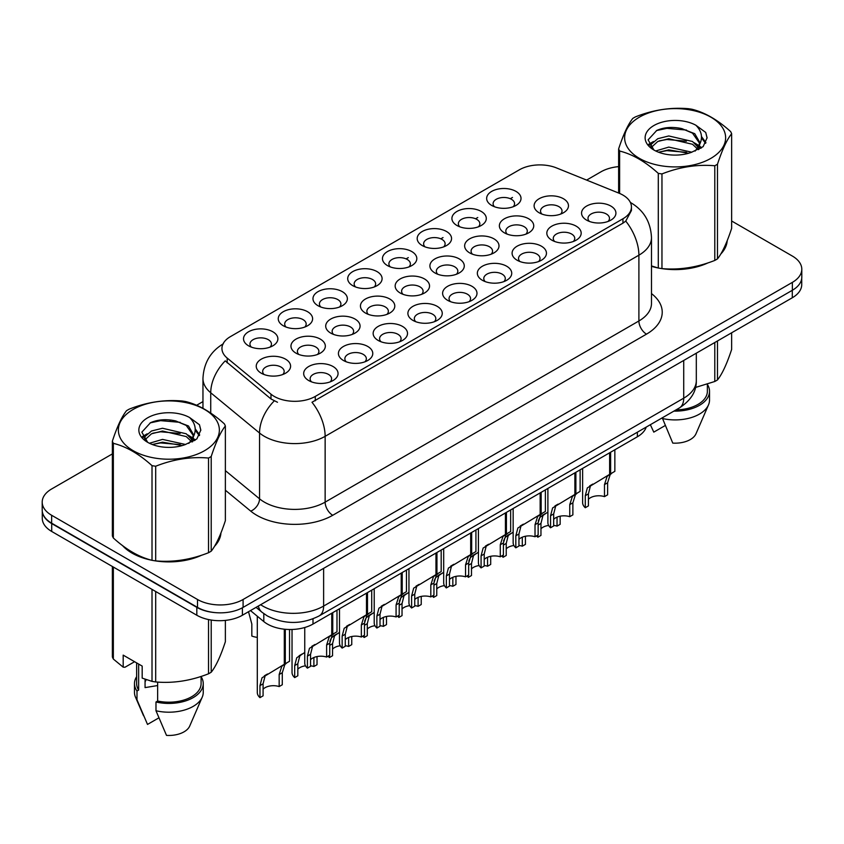 <?xml version="1.0" encoding="UTF-8"?>
<svg xmlns="http://www.w3.org/2000/svg" width="844" height="844" viewBox="0 0 844 844"><rect width="100%" height="100%" fill="white"/><g stroke="black" fill="none" stroke-linecap="round" stroke-linejoin="round"><path stroke-width="1.27" d="M491.683 205.43L491.683 205.43A17.186 9.928 180 0 1 491.683 191.398A17.186 9.928 180 0 1 515.99 191.398A17.186 9.928 180 0 1 515.99 205.43A17.186 9.928 180 0 1 491.683 205.43M513.173 206.748A10.74 6.203 0 0 0 514.576 203.678A10.74 6.203 0 0 0 511.432 199.29A10.74 6.203 0 0 0 499.722 197.95A10.74 6.203 0 0 0 493.096 203.678A10.74 6.203 0 0 0 494.5 206.748M387.48 265.596L387.48 265.596A17.186 9.928 180 0 1 387.48 251.565A17.186 9.928 180 0 1 411.788 251.565A17.186 9.928 180 0 1 411.788 265.596A17.186 9.928 180 0 1 387.48 265.596M408.971 266.915A10.74 6.203 0 0 0 410.374 263.845A10.74 6.203 0 0 0 407.23 259.456A10.74 6.203 0 0 0 395.519 258.106A10.74 6.203 0 0 0 388.894 263.845A10.74 6.203 0 0 0 390.297 266.915M352.75 285.652A17.186 9.928 180 0 1 352.739 285.652A17.186 9.928 180 0 1 352.75 271.61A17.186 9.928 180 0 1 377.057 271.61A17.186 9.928 180 0 1 377.057 285.652A17.186 9.928 180 0 1 352.75 285.652M374.24 286.96A10.74 6.203 0 0 0 375.643 283.89A10.74 6.203 0 0 0 372.499 279.512A10.74 6.203 0 0 0 360.789 278.161A10.74 6.203 0 0 0 354.153 283.89A10.74 6.203 0 0 0 355.567 286.96M318.009 305.707L318.009 305.707A17.186 9.928 180 0 1 318.009 291.665A17.186 9.928 180 0 1 342.326 291.665A17.186 9.928 180 0 1 342.326 305.707A17.186 9.928 180 0 1 318.009 305.707M339.499 307.016A10.74 6.203 0 0 0 340.913 303.945A10.74 6.203 0 0 0 337.758 299.557A10.74 6.203 0 0 0 326.058 298.217A10.74 6.203 0 0 0 319.422 303.945A10.74 6.203 0 0 0 320.825 307.016M422.211 245.541L422.211 245.541A17.186 9.928 180 0 1 422.211 231.509A17.186 9.928 180 0 1 446.529 231.509A17.186 9.928 180 0 1 446.529 245.541A17.186 9.928 180 0 1 422.211 245.541M443.701 246.859A10.74 6.203 0 0 0 445.115 243.789A10.74 6.203 0 0 0 441.961 239.401A10.74 6.203 0 0 0 430.261 238.061A10.74 6.203 0 0 0 423.625 243.789A10.74 6.203 0 0 0 425.028 246.859M456.942 225.485L456.942 225.485A17.186 9.928 180 0 1 456.942 211.454A17.186 9.928 180 0 1 481.259 211.454A17.186 9.928 180 0 1 481.259 225.485A17.186 9.928 180 0 1 456.942 225.485M478.442 226.804A10.74 6.203 0 0 0 479.846 223.734A10.74 6.203 0 0 0 476.702 219.345A10.74 6.203 0 0 0 464.991 218.005A10.74 6.203 0 0 0 458.355 223.734A10.74 6.203 0 0 0 459.769 226.804M283.278 325.752L283.278 325.752A17.186 9.928 180 0 1 283.278 311.721A17.186 9.928 180 0 1 307.585 311.721A17.186 9.928 180 0 1 307.585 325.752A17.186 9.928 180 0 1 283.278 325.752M304.768 327.071A10.74 6.203 0 0 0 306.172 324.001A10.74 6.203 0 0 0 303.028 319.612A10.74 6.203 0 0 0 291.317 318.272A10.74 6.203 0 0 0 284.692 324.001A10.74 6.203 0 0 0 286.095 327.071M248.547 345.808L248.547 345.808A17.186 9.928 180 0 1 248.547 331.776A17.186 9.928 180 0 1 272.855 331.776A17.186 9.928 180 0 1 272.855 345.808A17.186 9.928 180 0 1 248.547 345.808M270.038 347.127A10.74 6.203 0 0 0 271.441 344.057A10.74 6.203 0 0 0 268.297 339.668A10.74 6.203 0 0 0 256.587 338.328A10.74 6.203 0 0 0 249.951 344.057A10.74 6.203 0 0 0 251.364 347.127M539.137 212.772L539.137 212.772A17.186 9.928 180 0 1 539.137 198.741A17.186 9.928 180 0 1 563.444 198.741A17.186 9.928 180 0 1 563.444 212.772A17.186 9.928 180 0 1 539.137 212.772M560.627 214.091A10.74 6.203 0 0 0 562.03 211.021A10.74 6.203 0 0 0 558.886 206.632A10.74 6.203 0 0 0 547.176 205.292A10.74 6.203 0 0 0 540.54 211.021A10.74 6.203 0 0 0 541.953 214.091M504.395 232.828L504.395 232.828A17.186 9.928 180 0 1 504.395 218.796A17.186 9.928 180 0 1 528.713 218.796A17.186 9.928 180 0 1 528.713 232.828A17.186 9.928 180 0 1 504.395 232.828M525.886 234.147A10.74 6.203 0 0 0 527.3 231.077A10.74 6.203 0 0 0 524.156 226.688A10.74 6.203 0 0 0 512.445 225.348A10.74 6.203 0 0 0 505.809 231.077A10.74 6.203 0 0 0 507.223 234.147M400.193 292.995L400.193 292.995A17.186 9.928 180 0 1 400.193 278.953A17.186 9.928 180 0 1 424.511 278.953A17.186 9.928 180 0 1 424.511 292.995A17.186 9.928 180 0 1 400.193 292.995M421.683 294.303A10.74 6.203 0 0 0 423.097 291.233A10.74 6.203 0 0 0 419.953 286.854A10.74 6.203 0 0 0 408.243 285.504A10.74 6.203 0 0 0 401.607 291.233A10.74 6.203 0 0 0 403.021 294.303M469.665 252.883L469.665 252.883A17.186 9.928 180 0 1 469.665 238.852A17.186 9.928 180 0 1 493.972 238.852A17.186 9.928 180 0 1 493.972 252.883A17.186 9.928 180 0 1 469.665 252.883M491.155 254.202A10.74 6.203 0 0 0 492.558 251.132A10.74 6.203 0 0 0 489.414 246.743A10.74 6.203 0 0 0 477.704 245.404A10.74 6.203 0 0 0 471.079 251.132A10.74 6.203 0 0 0 472.482 254.202M434.934 272.939L434.934 272.939A17.186 9.928 180 0 1 434.934 258.897A17.186 9.928 180 0 1 459.241 258.897A17.186 9.928 180 0 1 459.241 272.939A17.186 9.928 180 0 1 434.934 272.939M456.425 274.258A10.74 6.203 0 0 0 457.828 271.188A10.74 6.203 0 0 0 454.684 266.799A10.74 6.203 0 0 0 442.973 265.449A10.74 6.203 0 0 0 436.337 271.188A10.74 6.203 0 0 0 437.751 274.258M295.991 353.151L295.991 353.151A17.186 9.928 180 0 1 295.991 339.119A17.186 9.928 180 0 1 320.309 339.119A17.186 9.928 180 0 1 320.309 353.151A17.186 9.928 180 0 1 295.991 353.151M317.481 354.469A10.74 6.203 0 0 0 318.895 351.399A10.74 6.203 0 0 0 315.751 347.011A10.74 6.203 0 0 0 304.04 345.671A10.74 6.203 0 0 0 297.404 351.399A10.74 6.203 0 0 0 298.818 354.469M330.732 333.095L330.732 333.095A17.186 9.928 180 0 1 330.732 319.064A17.186 9.928 180 0 1 355.039 319.064A17.186 9.928 180 0 1 355.039 333.095A17.186 9.928 180 0 1 330.732 333.095M352.222 334.414A10.74 6.203 0 0 0 353.625 331.344A10.74 6.203 0 0 0 350.482 326.955A10.74 6.203 0 0 0 338.771 325.615A10.74 6.203 0 0 0 332.135 331.344A10.74 6.203 0 0 0 333.549 334.414M365.463 313.04L365.463 313.04A17.186 9.928 180 0 1 365.463 299.008A17.186 9.928 180 0 1 389.77 299.008A17.186 9.928 180 0 1 389.77 313.04A17.186 9.928 180 0 1 365.463 313.04M386.953 314.358A10.74 6.203 0 0 0 388.367 311.288A10.74 6.203 0 0 0 385.212 306.899A10.74 6.203 0 0 0 373.502 305.56A10.74 6.203 0 0 0 366.876 311.288A10.74 6.203 0 0 0 368.279 314.358M261.26 373.206L261.26 373.206A17.186 9.928 180 0 1 261.26 359.175A17.186 9.928 180 0 1 285.567 359.175A17.186 9.928 180 0 1 285.567 373.206A17.186 9.928 180 0 1 261.26 373.206M282.751 374.525A10.74 6.203 0 0 0 284.164 371.455A10.74 6.203 0 0 0 281.01 367.066A10.74 6.203 0 0 0 269.299 365.716A10.74 6.203 0 0 0 262.674 371.455A10.74 6.203 0 0 0 264.077 374.525M343.445 360.493L343.445 360.493A17.186 9.928 180 0 1 343.445 346.462A17.186 9.928 180 0 1 367.752 346.462A17.186 9.928 180 0 1 367.752 360.493A17.186 9.928 180 0 1 343.445 360.493M364.935 361.812A10.74 6.203 0 0 0 366.349 358.742A10.74 6.203 0 0 0 363.194 354.353A10.74 6.203 0 0 0 351.494 353.014A10.74 6.203 0 0 0 344.858 358.742A10.74 6.203 0 0 0 346.262 361.812M378.175 340.438L378.175 340.438A17.186 9.928 180 0 1 378.175 326.406A17.186 9.928 180 0 1 402.493 326.406A17.186 9.928 180 0 1 402.493 340.438A17.186 9.928 180 0 1 378.175 340.438M399.666 341.757A10.74 6.203 0 0 0 401.079 338.687A10.74 6.203 0 0 0 397.935 334.298A10.74 6.203 0 0 0 386.225 332.958A10.74 6.203 0 0 0 379.589 338.687A10.74 6.203 0 0 0 381.003 341.757M412.916 320.382L412.916 320.382A17.186 9.928 180 0 1 412.916 306.351A17.186 9.928 180 0 1 437.224 306.351A17.186 9.928 180 0 1 437.224 320.382A17.186 9.928 180 0 1 412.916 320.382M434.407 321.701A10.74 6.203 0 0 0 435.81 318.631A10.74 6.203 0 0 0 432.666 314.242A10.74 6.203 0 0 0 420.956 312.902A10.74 6.203 0 0 0 414.33 318.631A10.74 6.203 0 0 0 415.733 321.701M447.647 300.337L447.647 300.337A17.186 9.928 180 0 1 447.647 286.295A17.186 9.928 180 0 1 471.954 286.295A17.186 9.928 180 0 1 471.954 300.337A17.186 9.928 180 0 1 447.647 300.337M469.137 301.646A10.74 6.203 0 0 0 470.551 298.576A10.74 6.203 0 0 0 467.397 294.197A10.74 6.203 0 0 0 455.697 292.847A10.74 6.203 0 0 0 449.061 298.576A10.74 6.203 0 0 0 450.464 301.646M482.378 280.282L482.378 280.282A17.186 9.928 180 0 1 482.378 266.24A17.186 9.928 180 0 1 506.695 266.24A17.186 9.928 180 0 1 506.695 280.282A17.186 9.928 180 0 1 482.378 280.282M503.868 281.601A10.74 6.203 0 0 0 505.282 278.531A10.74 6.203 0 0 0 502.138 274.142A10.74 6.203 0 0 0 490.427 272.791A10.74 6.203 0 0 0 483.791 278.531A10.74 6.203 0 0 0 485.205 281.601M517.119 260.226L517.119 260.226A17.186 9.928 180 0 1 517.119 246.195A17.186 9.928 180 0 1 541.426 246.195A17.186 9.928 180 0 1 541.426 260.226A17.186 9.928 180 0 1 517.119 260.226M538.609 261.545A10.74 6.203 0 0 0 540.012 258.475A10.74 6.203 0 0 0 536.868 254.086A10.74 6.203 0 0 0 525.158 252.746A10.74 6.203 0 0 0 518.532 258.475A10.74 6.203 0 0 0 519.936 261.545M551.849 240.171L551.849 240.171A17.186 9.928 180 0 1 551.849 226.139A17.186 9.928 180 0 1 576.157 226.139A17.186 9.928 180 0 1 576.157 240.171A17.186 9.928 180 0 1 551.849 240.171M573.34 241.489A10.74 6.203 0 0 0 574.753 238.419A10.74 6.203 0 0 0 571.599 234.031A10.74 6.203 0 0 0 559.899 232.691A10.74 6.203 0 0 0 553.263 238.419A10.74 6.203 0 0 0 554.666 241.489M586.58 220.115L586.58 220.115A17.186 9.928 180 0 1 586.58 206.084A17.186 9.928 180 0 1 610.898 206.084A17.186 9.928 180 0 1 610.898 220.115A17.186 9.928 180 0 1 586.58 220.115M608.07 221.434A10.74 6.203 0 0 0 609.484 218.364A10.74 6.203 0 0 0 606.34 213.975A10.74 6.203 0 0 0 594.63 212.635A10.74 6.203 0 0 0 587.994 218.364A10.74 6.203 0 0 0 589.407 221.434M308.714 380.549L308.714 380.549A17.186 9.928 180 0 1 308.714 366.507A17.186 9.928 180 0 1 333.021 366.507A17.186 9.928 180 0 1 333.021 380.549A17.186 9.928 180 0 1 308.714 380.549M330.204 381.868A10.74 6.203 0 0 0 331.608 378.798A10.74 6.203 0 0 0 328.464 374.409A10.74 6.203 0 0 0 316.753 373.059A10.74 6.203 0 0 0 310.128 378.798A10.74 6.203 0 0 0 311.531 381.868M619.074 193.213A29.012 16.743 180 0 1 622.946 195.091A29.012 16.743 180 0 1 631.439 206.938A29.012 16.743 180 0 1 622.946 218.775L315.266 396.416A29.012 16.743 180 0 1 270.987 394.18L227.184 358.067A29.012 16.743 180 0 1 221.94 348.456A29.012 16.743 180 0 1 230.433 336.619L519.366 169.802A29.012 16.743 180 0 1 556.512 167.924L619.074 193.213M646.24 427.075A32.23 18.61 180 0 1 637.368 436.781L312.997 624.054A32.23 18.61 180 0 1 263.803 621.574L250.478 610.581M122.57 545.625A52.106 30.089 0 0 0 132.023 553.094A52.106 30.089 0 0 0 151.435 560.173M631.439 206.938L631.439 210.483L625.752 221.107L622.946 223.154L311.995 402.261A37.6 21.712 60 0 1 325.14 436.327A42.981 24.814 180 0 1 264.362 436.327A42.981 24.814 180 0 1 259.541 433.014L210.736 392.776A42.981 24.814 180 0 1 202.961 378.545L202.961 408.327M112.357 453.914L51.642 488.971A32.23 18.61 0 0 0 42.2 502.127L42.2 510.019A32.23 18.61 0 0 0 51.642 523.174L197.507 607.395A32.23 18.61 0 0 0 243.093 607.395L792.358 290.273A32.23 18.61 0 0 0 801.8 277.117L801.8 269.215A32.23 18.61 0 0 0 792.358 256.059L731.642 221.001M277.497 402.261L270.987 398.959L225.232 360.863A37.6 25.151 129.5 0 0 210.736 392.776L210.736 413.064M651.484 266.335A52.106 30.089 0 0 0 657.708 267.875M660.177 268.339A52.106 30.089 0 0 0 707.958 262.895M720.765 254.055A52.106 30.089 0 0 0 727.201 240.677M153.903 560.638A52.106 30.089 0 0 0 201.684 555.183M214.492 546.342A52.106 30.089 0 0 0 220.938 532.975M42.2 502.127A32.23 18.61 0 0 0 51.642 515.283L197.507 599.493A32.23 18.61 0 0 0 243.093 599.493L792.358 282.381A32.23 18.61 0 0 0 801.8 269.215M618.631 166.627A32.23 18.61 0 0 0 600.907 171.849L586.622 180.099M202.961 401.596L196.62 405.268M171.015 420.048L170.129 420.555M220.622 535.328A52.106 30.089 0 0 0 220.432 534.526M726.884 243.03A52.106 30.089 0 0 0 726.705 242.239M42.274 511.295L42.274 518.311A32.23 18.61 0 0 0 51.716 531.467L196.821 615.244A32.23 18.61 0 0 0 242.407 615.244L792.284 297.774A32.23 18.61 0 0 0 801.726 284.618L801.726 278.393M42.432 512.276A32.23 18.61 0 0 0 51.716 523.575L196.821 607.353A32.23 18.61 0 0 0 216.391 612.702M304.747 627.503L304.747 663.025A16.12 9.305 180 0 0 307.416 668.142L307.416 656.115L309.474 648.308L331.755 634.793L331.755 613.219M332.747 612.649L332.747 634.213L334.213 633.369L332.262 635.142L329.74 643.223L329.74 655.25L326.617 657.054L326.617 645.027L329.223 636.904L332.684 634.255M336.988 610.201L336.988 631.776L332.747 634.213M314.96 644.489L311.837 646.293L314.96 644.489L312.512 646.546L310.539 654.311L310.539 666.338L307.416 668.142M326.617 657.054A11.816 6.826 0 0 0 310.539 659.702M257.304 616.204L257.304 692.523A16.12 9.305 180 0 0 259.963 697.64L259.963 685.613L262.02 677.806L284.301 664.291L284.301 629.191M285.293 629.286L285.293 663.722L286.77 662.867L284.808 664.65L282.286 672.721L282.286 684.758L279.164 686.562L279.164 674.525L281.769 666.401L285.23 663.753M289.534 629.497L289.534 661.274L285.293 663.722M267.506 673.987L264.383 675.791L267.506 673.987L265.058 676.055L263.085 683.809L263.085 695.836L259.963 697.64M279.164 686.562A11.816 6.826 0 0 0 263.085 689.2M248.516 611.71L251.828 624.022L251.828 636.049A16.12 9.305 180 0 0 257.304 637.378M639.425 117.147A50.492 29.15 -0 0 0 639.425 158.377A50.492 29.15 -0 0 0 710.838 158.377A50.492 29.15 -0 0 0 710.838 117.147A50.492 29.15 -0 0 0 639.425 117.147M651.484 265.923L658.288 268.033A58.014 33.496 -0 0 0 661.96 268.603C679.504 270.133 697.112 267.411 714.794 260.427A58.014 33.496 -0 0 0 716.166 259.667A58.014 33.496 -0 0 0 717.484 258.876C722.179 253 726.895 242.829 731.642 228.376L731.642 133.711A58.014 33.496 -0 0 0 730.651 131.59C717.727 119.88 704.835 112.431 691.985 109.256A58.014 33.496 -0 0 0 688.303 108.686C670.621 107.177 653.013 109.899 635.479 116.862A58.014 33.496 -0 0 0 634.108 117.622A58.014 33.496 -0 0 0 632.789 118.413C628.052 124.374 623.336 134.544 618.631 148.913A58.014 33.496 -0 0 0 619.623 151.034L619.623 193.445M658.288 268.033L658.288 173.368C645.365 161.658 632.472 154.209 619.623 151.034M658.288 173.368A58.014 33.496 -0 0 0 661.96 173.927L661.96 268.603M714.794 260.427L714.794 165.762C697.26 164.221 679.652 166.954 661.96 173.927M714.794 165.762A58.014 33.496 -0 0 0 716.166 164.991A58.014 33.496 -0 0 0 717.484 164.211L717.484 258.876M691.848 152.205L668.775 147.099L655.693 150.97M688.63 153.249L668.775 149.884L658.636 152.247M699.064 149.314L698.843 148.723M698.157 147.331L692.502 141.486L668.775 135.958L657.771 138.701L651.41 144.134L650.576 147.078M697.249 148.713L692.502 144.271L668.775 138.743L657.771 141.486L651.083 147.626M695.097 151.118L698.864 145.896L699.697 142.225L694.76 133.69L681.277 128.488C672.088 126.621 663.911 127.265 656.759 130.44L648.108 139.861L653.91 149.968M698.399 149.662L699.697 144.429M699.623 143.322L692.502 133.13L681.92 128.615M653.91 125.513A30.015 17.334 -0 0 0 653.91 150.021A30.015 17.334 -0 0 0 691.436 152.321L703.136 146.645L707.082 137.762L705.732 132.466L695.899 125.25A30.015 17.334 -0 0 0 653.91 125.513M695.899 125.25C702.155 131.601 703.136 138.479 698.864 145.885M618.631 193.044L618.631 148.913M731.642 133.711C726.937 139.587 722.221 149.747 717.484 164.211M686.425 152.321L666.865 150.643L659.08 152.057M700.72 148.365L699.338 147.257M698.515 146.656L697.112 145.748M686.425 141.18L666.865 139.503L659.08 140.916M651.557 143.86L649.268 145.273M705.595 143.322L701.48 137.91M686.51 130.06L666.865 128.362L656.4 130.598M707.082 138.036L705.732 132.466M701.607 147.784L699.592 146.054M698.99 145.601L694.179 142.731M653.456 141.518L648.751 144.25M705.932 142.657L701.469 136.506M651.484 265.987A51.568 29.772 0 0 0 652.423 266.261M666.327 268.867A51.568 29.772 0 0 0 704.529 263.993M721.936 252.029A51.568 29.772 0 0 0 726.441 242.566M695.488 387.459L714.794 381.488A58.014 33.496 0 0 0 717.484 379.937C722.179 374.061 726.895 363.891 731.642 349.437L731.642 332.789M662.255 417.833L672.774 443.1A21.49 12.407 0 0 0 695.984 433.774L708.496 404.877A34.382 19.845 0 0 0 709.519 400.056L709.519 391.289A34.382 19.845 0 0 0 707.367 384.379M662.255 418.466A34.382 19.845 0 0 0 708.496 404.877M673.881 411.123A34.382 19.845 0 0 0 709.519 391.289M676.012 409.889A32.23 18.61 0 0 0 707.367 391.289L707.367 384.147M717.484 340.955L717.484 379.937M714.794 381.488L714.794 342.516M650.471 424.954L653.784 432.128L665.114 425.587M133.162 409.445A50.492 29.15 -0 0 0 133.162 450.675A50.492 29.15 -0 0 0 204.575 450.675A50.492 29.15 -0 0 0 204.575 409.445A50.492 29.15 -0 0 0 133.162 409.445M127.834 409.92A58.014 33.496 -0 0 0 126.516 410.712C121.779 416.672 117.063 426.832 112.357 441.212A58.014 33.496 -0 0 0 113.349 443.332L113.349 537.997C126.21 549.666 139.091 557.114 152.015 560.332A58.014 33.496 -0 0 0 155.697 560.891C173.231 562.431 190.839 559.709 208.521 552.725A58.014 33.496 -0 0 0 209.892 551.955A58.014 33.496 -0 0 0 211.211 551.174C215.906 545.287 220.632 535.128 225.369 520.674L225.369 425.998A58.014 33.496 -0 0 0 224.377 423.878C211.454 412.167 198.572 404.73 185.712 401.554A58.014 33.496 -0 0 0 182.04 400.984C164.348 399.476 146.74 402.198 129.206 409.15A58.014 33.496 -0 0 0 127.834 409.92M152.015 560.332L152.015 465.656C139.091 453.945 126.21 446.508 113.349 443.332M152.015 465.656A58.014 33.496 -0 0 0 155.697 466.226L155.697 560.891M208.521 552.725L208.521 458.049C190.987 456.52 173.379 459.241 155.697 466.226M208.521 458.049A58.014 33.496 -0 0 0 209.892 457.29A58.014 33.496 -0 0 0 211.211 456.498L211.211 551.174M112.357 441.212L112.357 535.877A58.014 33.496 -0 0 0 113.349 537.997M185.575 444.493L162.512 439.397L149.42 443.258M182.357 445.537L162.512 442.182L152.363 444.535M192.791 441.612L192.569 441.022M191.883 439.618L186.229 433.784L162.512 428.256L151.498 430.999L145.136 436.422L144.313 439.376M190.976 441.011L186.229 436.57L162.512 431.041L151.498 433.784L144.809 439.914M188.824 443.416L192.59 438.194L193.424 434.512L188.486 425.988L175.003 420.787C165.814 418.909 157.649 419.563 150.485 422.728L141.834 432.16L147.637 442.256M192.126 441.961L193.424 436.728M193.35 435.609L186.229 425.429L175.647 420.903M147.637 417.801A30.015 17.334 -0 0 0 147.637 442.309A30.015 17.334 -0 0 0 185.163 444.609L196.863 438.933L200.809 430.06L199.469 424.764L189.626 417.537A30.015 17.334 -0 0 0 147.637 417.801M189.626 417.537C195.882 423.899 196.863 430.778 192.59 438.184M225.369 425.998C220.664 431.875 215.948 442.045 211.211 456.498M180.152 444.609L160.592 442.931L152.817 444.355M194.447 440.652L193.076 439.555M192.242 438.954L190.85 438.036M180.152 433.468L160.592 431.79L152.817 433.215M145.295 436.148L142.995 437.561M199.321 435.62L195.207 430.208M180.236 422.348L160.592 420.65L150.126 422.897M200.809 430.334L199.469 424.764M195.333 440.072L193.318 438.352M192.717 437.899L187.906 435.019M147.183 433.816L142.478 436.548M199.669 434.955L195.196 428.805M124.733 547.229A51.568 29.772 0 0 0 132.403 552.873A51.568 29.772 0 0 0 146.16 558.549M160.054 561.154A51.568 29.772 0 0 0 198.256 556.28M215.663 544.317A51.568 29.772 0 0 0 220.168 534.864M146.286 679.652A24.286 14.021 0 0 0 145.062 682.047M145.062 679.22L145.062 687.607L157.638 685.55M134.586 661.707L124.944 667.266L123.182 667.15L123.182 655.123L142.182 666.095L142.182 678.112L152.015 681.382A58.014 33.496 0 0 0 155.697 681.952C173.231 683.492 190.839 680.76 208.521 673.786A58.014 33.496 0 0 0 211.211 672.225C215.906 666.349 220.632 656.189 225.369 641.725L225.369 620.393M157.638 682.089L157.638 701.026L155.982 701.986L155.982 710.754L166.5 735.388A21.49 12.407 0 0 0 189.71 726.062L202.222 697.165A34.382 19.845 0 0 0 203.246 692.354L203.246 683.587A34.382 19.845 0 0 0 201.094 676.677M155.982 710.754A34.382 19.845 0 0 0 202.222 697.165M155.982 701.986A34.382 19.845 0 0 0 203.246 683.587M157.638 701.026A32.23 18.61 0 0 0 201.094 683.587L201.094 676.445M112.357 566.482L112.357 656.938A58.014 33.496 0 0 0 113.349 659.058L123.182 667.15M211.211 620.055L211.211 672.225M208.521 673.786L208.521 619.559M113.349 567.052L113.349 659.058M152.015 681.382L152.015 589.376M155.697 591.496L155.697 681.952M136.633 676.677A34.382 19.845 0 0 0 134.481 683.587L134.481 692.354A34.382 19.845 0 0 0 135.504 697.165A34.382 19.845 0 0 0 136.992 699.792L147.51 724.426L158.841 717.875M136.992 699.792L136.992 691.025L138.648 690.065L138.648 664.049M134.481 683.587A34.382 19.845 0 0 0 136.992 691.025M136.633 662.888L136.633 683.587A32.23 18.61 0 0 0 138.648 690.065M339.488 608.756L339.488 642.97A16.12 9.305 180 0 0 342.147 648.086L342.147 636.059L344.204 628.252L366.486 614.738L366.486 593.174M367.488 592.594L367.488 614.168L368.955 613.314L366.992 615.097L364.471 623.167L364.471 635.194L361.348 637.009L361.348 624.971L363.954 616.848L367.414 614.2M371.719 590.146L371.719 611.721L367.488 614.168M349.69 624.433L346.567 626.237L349.69 624.433L347.243 626.501L345.27 634.255L345.27 646.282L342.147 648.086M361.348 637.009A11.816 6.826 0 0 0 345.27 639.646M374.219 588.711L374.219 622.914A16.12 9.305 180 0 0 376.878 628.031L376.878 616.004L378.935 608.197L401.227 594.682L401.227 573.118M402.219 572.538L402.219 594.113L403.685 593.258L401.733 595.041L399.212 603.112L399.212 615.149L396.079 616.953L396.079 604.916L398.695 596.792L402.155 594.144M406.449 570.101L406.449 591.665L402.219 594.113M384.421 604.388L381.309 606.182L384.421 604.388L381.973 606.446L380.011 614.2L380.011 626.227L376.878 628.031M396.079 616.953A11.816 6.826 0 0 0 380.011 619.591M408.95 568.656L408.95 602.859A16.12 9.305 180 0 0 411.619 607.986L411.619 595.948L413.676 588.141L435.958 574.627L435.958 553.063M436.949 552.493L436.949 574.057L438.416 573.213L436.464 574.986L433.943 583.056L433.943 595.094L430.82 596.898L430.82 584.86L433.426 576.737L436.886 574.089M441.18 550.045L441.18 571.61L436.949 574.057M419.151 584.333L416.039 586.126L419.151 584.333L416.714 586.39L414.742 594.144L414.742 606.182L411.619 607.986M430.82 596.898A11.816 6.826 0 0 0 414.742 599.546M443.691 548.6L443.691 582.803A16.12 9.305 180 0 0 446.349 587.93L446.349 575.893L448.407 568.086L470.688 554.571L470.688 533.007M471.68 532.437L471.68 554.002L473.157 553.158L471.195 554.93L468.673 563.011L468.673 575.038L465.55 576.842L465.55 564.815L468.156 556.692L471.617 554.044M475.921 529.99L475.921 551.554L471.68 554.002M453.893 564.277L450.77 566.071L453.893 564.277L451.445 566.335L449.472 574.089L449.472 586.126L446.349 587.93M465.55 576.842A11.816 6.826 0 0 0 449.472 579.49M292.035 629.476L292.035 672.468A16.12 9.305 180 0 0 294.693 677.595L294.693 665.557L296.75 657.75L304.747 652.486M317.027 656.569L317.027 664.703L313.894 666.507L313.894 657.508M302.236 653.942L299.124 655.735L302.236 653.942L299.789 655.999L297.827 663.753L297.827 675.791L294.693 677.595M313.894 666.507A11.816 6.826 0 0 0 310.539 665.789M305.496 665.821A11.816 6.826 0 0 0 297.827 669.155M329.867 641.271L331.492 637.695L339.488 632.43M351.758 636.513L351.758 644.647L348.635 646.451L348.635 637.452M329.434 655.429L329.434 657.539A16.12 9.305 180 0 1 328.147 656.178M336.967 633.886L333.855 635.68L336.967 633.886L334.53 635.943L332.557 643.698L332.557 655.735L329.434 657.539M348.635 646.451A11.816 6.826 0 0 0 345.27 645.734M340.227 645.765A11.816 6.826 0 0 0 332.557 649.099M364.597 621.216L366.222 617.65L374.219 612.375M386.489 616.458L386.489 624.592L383.366 626.396L383.366 617.407M364.165 635.374L364.165 637.484A16.12 9.305 180 0 1 362.878 636.123M371.708 613.831L368.585 615.635L371.708 613.831L369.261 615.888L367.288 623.653L367.288 635.68L364.165 637.484M383.366 626.396A11.816 6.826 0 0 0 380.011 625.678M374.968 625.71A11.816 6.826 0 0 0 367.288 629.044M399.328 601.171L400.953 597.594L408.95 592.33M421.23 596.413L421.23 604.536L418.096 606.351L418.096 597.352M398.896 615.329L398.896 617.428A16.12 9.305 180 0 1 397.608 616.067M406.439 593.775L403.327 595.579L406.439 593.775L403.991 595.843L402.029 603.597L402.029 615.624L398.896 617.428M418.096 606.351A11.816 6.826 0 0 0 414.742 605.623M409.699 605.654A11.816 6.826 0 0 0 402.029 608.988M478.421 528.544L478.421 562.748A16.12 9.305 180 0 0 481.08 567.875L481.08 555.848L483.137 548.041L505.429 534.526L505.429 512.952M506.421 512.382L506.421 533.946L507.888 533.102L505.936 534.874L503.414 542.956L503.414 554.983L500.281 556.787L500.281 544.76L502.897 536.636L506.358 533.988M510.652 509.934L510.652 531.509L506.421 533.946M488.623 544.222L485.511 546.026L488.623 544.222L486.176 546.279L484.213 554.044L484.213 566.071L481.08 567.875M500.281 556.787A11.816 6.826 0 0 0 484.213 559.435M513.152 508.489L513.152 542.703A16.12 9.305 180 0 0 515.821 547.819L515.821 535.792L517.878 527.985L540.16 514.471L540.16 492.907M541.152 492.326L541.152 513.89L542.618 513.047L540.666 514.829L538.145 522.9L538.145 534.927L535.022 536.742L535.022 524.704L537.628 516.581L541.088 513.933M545.382 489.879L545.382 511.453L541.152 513.89M523.354 524.166L520.242 525.97L523.354 524.166L520.917 526.234L518.944 533.988L518.944 546.015L515.821 547.819M535.022 536.742A11.816 6.826 0 0 0 518.944 539.379M547.893 488.433L547.893 522.647A16.12 9.305 180 0 0 550.552 527.764L550.552 515.737L552.609 507.93L574.891 494.415L574.891 472.851M575.882 472.271L575.882 493.846L577.359 492.991L575.397 494.774L572.876 502.845L572.876 514.882L569.753 516.686L569.753 504.649L572.359 496.525L575.819 493.877M580.123 469.834L580.123 491.398L575.882 493.846M558.095 504.111L554.972 505.915L558.095 504.111L555.647 506.178L553.675 513.933L553.675 525.96L550.552 527.764M569.753 516.686A11.816 6.826 0 0 0 553.675 519.324M582.624 468.388L582.624 502.591A16.12 9.305 180 0 0 585.282 507.719L585.282 495.681L587.34 487.874L609.632 474.36L609.632 452.795M610.623 452.226L610.623 473.79L612.09 472.946L610.138 474.718L607.617 482.789L607.617 494.827L604.483 496.631L604.483 484.593L607.1 476.47L610.56 473.822M614.854 449.778L614.854 471.342L610.623 473.79M592.826 484.066L589.713 485.859L592.826 484.066L590.378 486.123L588.416 493.877L588.416 505.915L585.282 507.719M604.483 496.631A11.816 6.826 0 0 0 588.416 499.279M434.069 581.115L435.694 577.539L443.691 572.274M455.96 576.357L455.96 584.491L452.838 586.295L452.838 577.296M433.637 595.273L433.637 597.373A16.12 9.305 180 0 1 432.35 596.012M441.169 573.72L438.057 575.524L441.169 573.72L438.732 575.787L436.759 583.542L436.759 595.569L433.637 597.373M452.838 586.295A11.816 6.826 0 0 0 449.472 585.567M444.429 585.609A11.816 6.826 0 0 0 436.759 588.933M468.8 561.06L470.424 557.483L478.421 552.219M490.691 556.301L490.691 564.436L487.568 566.24L487.568 557.24M468.367 575.218L468.367 577.328A16.12 9.305 180 0 1 467.08 575.967M475.911 553.675L472.788 555.468L475.911 553.675L473.463 555.732L471.49 563.486L471.49 575.524L468.367 577.328M487.568 566.24A11.816 6.826 0 0 0 484.213 565.522M479.17 565.554A11.816 6.826 0 0 0 471.49 568.888M503.53 541.004L505.155 537.428L513.152 532.163M525.432 536.246L525.432 544.38L522.299 546.184L522.299 537.185M503.098 555.162L503.098 557.272A16.12 9.305 180 0 1 501.811 555.911M510.641 533.619L507.529 535.413L510.641 533.619L508.193 535.676L506.231 543.43L506.231 555.468L503.098 557.272M522.299 546.184A11.816 6.826 0 0 0 518.944 545.467M513.901 545.498A11.816 6.826 0 0 0 506.231 548.832M538.272 520.948L539.896 517.383L547.893 512.108M560.163 516.19L560.163 524.324L557.04 526.128L557.04 517.14M537.839 535.107L537.839 537.217A16.12 9.305 180 0 1 536.552 535.856M545.372 513.563L542.259 515.367L545.372 513.563L542.935 515.621L540.962 523.375L540.962 535.413L537.839 537.217M557.04 526.128A11.816 6.826 0 0 0 553.675 525.411M548.632 525.443A11.816 6.826 0 0 0 540.962 528.777M315.266 396.416L315.266 400.784M270.987 394.18L270.987 398.959M227.184 358.067L227.184 362.846M622.946 218.775L622.946 223.154M637.368 432.202L637.368 436.781M263.803 613.651L263.803 621.574M312.997 618.863L312.997 624.054M651.484 293.596A53.721 31.017 180 0 1 646.493 334.14L332.736 515.283A10.74 6.203 60 0 1 325.14 502.127L638.897 320.973A42.981 24.814 0 0 0 651.484 303.429L651.484 237.639A42.981 24.814 180 0 1 638.897 255.183A37.6 21.712 -120 0 0 625.752 221.107M332.736 515.283A53.721 31.017 180 0 1 256.766 515.283A53.721 31.017 180 0 1 250.742 511.137L225.369 490.216M274.194 400.953A37.6 25.151 129.5 0 0 259.541 433.014L259.541 498.815A42.981 24.814 0 0 0 264.362 502.127A42.981 24.814 0 0 0 325.14 502.127L325.14 436.327L638.897 255.183L638.897 320.973A10.74 6.203 60 0 0 646.493 334.14M406.091 258.886L408.296 257.61M440.832 238.831L443.026 237.565M475.562 218.775L477.767 217.509M510.293 198.72L512.498 197.454M243.093 599.493L243.093 607.395M197.507 599.493L197.507 607.395M792.358 282.381L792.358 290.273M51.642 515.283L51.642 523.174M225.369 470.635L259.541 498.815A10.74 7.185 -50.5 0 1 250.742 511.137M260.648 604.715A42.981 24.814 0 0 0 262.843 606.076A42.981 24.814 0 0 0 323.621 606.076L683.724 398.178A42.981 24.814 0 0 0 696.311 380.633C696.627 391.289 690.941 400.425 679.272 408.011L319.169 615.92A21.49 12.407 60 0 0 323.621 606.076L323.621 568.36M683.724 360.451L683.724 398.178A21.49 12.407 60 0 1 679.272 408.011M258.359 606.034A21.49 14.369 129.5 0 0 261.957 612.227L256.059 607.364M792.284 297.774L792.284 290.315M242.407 615.244L242.407 607.775M196.821 615.244L196.821 607.353M51.716 531.467L51.716 523.575M326.617 645.027L329.74 643.223M307.416 656.115L310.539 654.311M279.164 674.525L282.286 672.721M259.963 685.613L263.085 683.809M361.348 624.971L364.471 623.167M342.147 636.059L345.27 634.255M396.079 604.916L399.212 603.112M376.878 616.004L380.011 614.2M430.82 584.86L433.943 583.056M411.619 595.948L414.742 594.144M465.55 564.815L468.673 563.011M446.349 575.893L449.472 574.089M294.693 665.557L297.827 663.753M329.74 645.322L332.557 643.698M364.471 625.277L367.288 623.653M399.212 605.222L402.029 603.597M500.281 544.76L503.414 542.956M481.08 555.848L484.213 554.044M535.022 524.704L538.145 522.9M515.821 535.792L518.944 533.988M569.753 504.649L572.876 502.845M550.552 515.737L553.675 513.933M604.483 484.593L607.617 482.789M585.282 495.681L588.416 493.877M433.943 585.166L436.759 583.542M468.673 565.111L471.49 563.486M503.414 545.055L506.231 543.43M538.145 525.01L540.962 523.375M651.484 237.639C650.756 222.183 643.961 210.599 631.112 202.876L630.394 202.476M223.343 343.782C210.483 351.505 203.689 363.089 202.961 378.545M319.169 615.92C301.878 624.602 284.586 624.602 267.295 615.92L261.957 612.227M696.311 380.633L696.311 353.182M726.705 243.832L726.705 241.911M220.432 536.13L220.432 534.21M143.543 715.733L135.504 697.165"/></g></svg>
